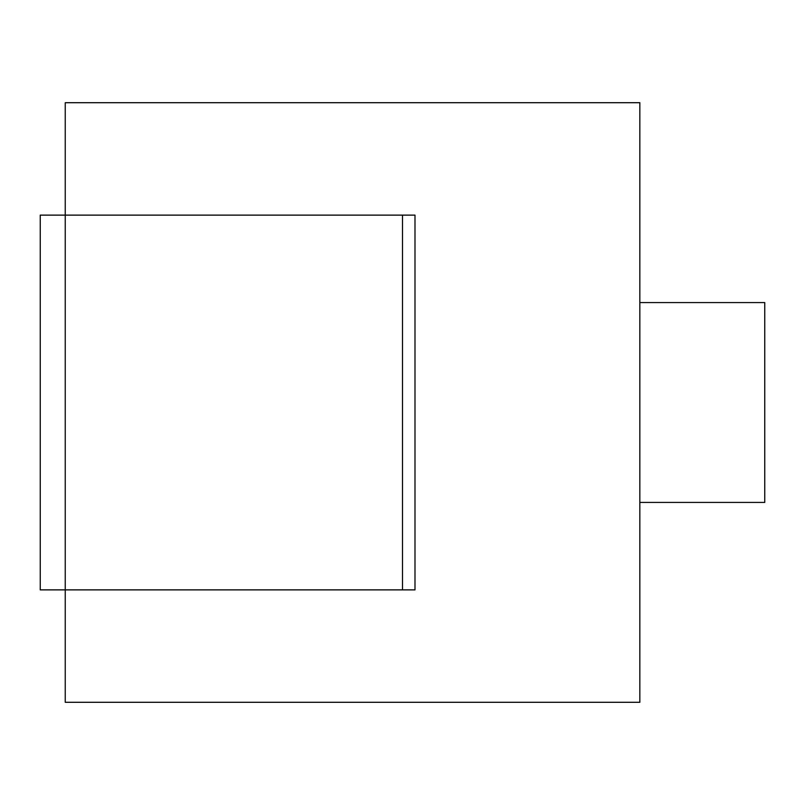 <?xml version="1.0" encoding="UTF-8"?>
<svg xmlns="http://www.w3.org/2000/svg" width="805" height="805" viewBox="0 0 805 805"><rect width="100%" height="100%" fill="white"/><g stroke="black" fill="none" stroke-linecap="round" stroke-linejoin="round"><path stroke-width="1.21" d="M65.235 215.126L65.235 102.708L639.834 102.708L639.834 702.292L65.235 702.292L639.834 702.292L639.834 102.708L65.235 102.708L65.235 702.292L65.235 589.874L414.988 589.874L414.988 215.126L40.25 215.126L40.25 589.874L65.235 589.874M764.75 302.569L639.834 302.569L764.75 302.569L764.75 502.431L639.834 502.431L764.75 502.431L764.75 302.569M402.5 589.874L402.5 215.126"/></g></svg>
